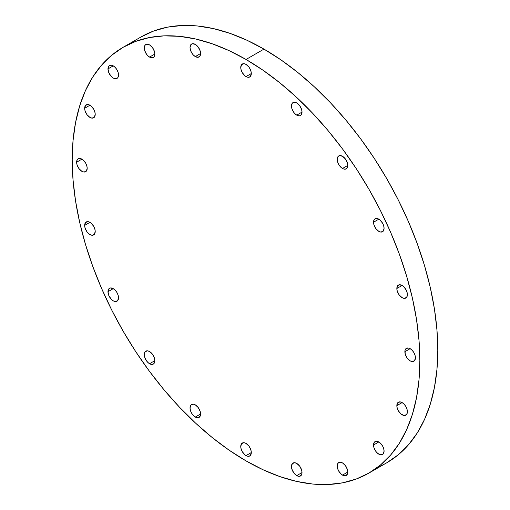 <?xml version="1.0" encoding="UTF-8"?>
<svg xmlns="http://www.w3.org/2000/svg" width="510" height="510" viewBox="0 0 510 510"><rect width="100%" height="100%" fill="white"/><g stroke="black" fill="none" stroke-linecap="round" stroke-linejoin="round"><path stroke-width="0.76" d="M149.557 363.726A7.465 4.309 60 0 1 144.681 357.147A7.465 4.309 60 0 1 145.828 351.167A7.465 4.309 60 0 1 149.557 351.537L147.543 350.829L145.171 351.709L144.381 353.449L144.681 357.147L146.625 361.003L148.531 363.012L150.59 364.197L152.49 364.389L153.95 363.547L154.836 360.678L149.557 363.726L154.836 360.678L154.434 358.109L152.49 354.252L149.557 351.537A7.465 4.309 60 0 1 154.434 358.109A7.465 4.309 60 0 1 153.293 364.095A7.465 4.309 60 0 1 149.557 363.726M118.53 297.789A7.465 4.309 60 0 1 116.981 301.206A7.465 4.309 60 0 1 111.231 299.204A7.465 4.309 60 0 1 107.973 291.695L113.252 288.647L110.319 287.978L108.859 288.819L107.973 291.695L108.859 295.59L111.231 299.204L113.252 300.836L115.273 301.537L117.638 300.658L118.53 297.789L118.129 295.22L116.981 292.587L115.273 290.273L113.252 288.647L107.973 291.695A7.465 4.309 60 0 1 109.516 288.277A7.465 4.309 60 0 1 115.273 290.273A7.465 4.309 60 0 1 118.53 297.789M95.217 231.495A7.465 4.309 60 0 1 93.674 234.912A7.465 4.309 60 0 1 87.918 232.917A7.465 4.309 60 0 1 84.66 225.401L89.939 222.354L87.918 221.652L85.552 222.532L84.66 225.401L85.062 227.97L87.006 231.827L88.912 233.835L91.959 235.25L94.331 234.37L95.217 231.495L94.815 228.933L93.674 226.293L90.971 223.068L89.939 222.354L84.66 225.401A7.465 4.309 60 0 1 86.209 221.984A7.465 4.309 60 0 1 91.959 223.986A7.465 4.309 60 0 1 95.217 231.495L95.217 231.495M87.184 168.3A7.465 4.309 60 0 1 85.642 171.717A7.465 4.309 60 0 1 79.885 169.715A7.465 4.309 60 0 1 76.627 162.206L81.906 159.158L78.973 158.489L77.52 159.33L76.729 161.071L77.029 164.768L78.973 168.625L81.906 171.347L83.927 172.048L86.298 171.169L87.184 168.3L86.783 165.737L85.642 163.098L82.939 159.866L81.906 159.158L76.627 162.206A7.465 4.309 60 0 1 78.177 158.788A7.465 4.309 60 0 1 83.927 160.784A7.465 4.309 60 0 1 87.184 168.3M95.217 114.374A7.465 4.309 60 0 1 93.674 117.791A7.465 4.309 60 0 1 87.918 115.789A7.465 4.309 60 0 1 84.66 108.279L89.939 105.232L87.918 104.531L85.552 105.404L84.66 108.279L85.062 110.842L87.006 114.699L89.939 117.421L91.959 118.122L94.331 117.249L95.217 114.374L94.815 111.811L93.674 109.172L90.971 105.946L89.939 105.232L84.66 108.279A7.465 4.309 60 0 1 86.209 104.862A7.465 4.309 60 0 1 91.959 106.864A7.465 4.309 60 0 1 95.217 114.374L95.217 114.374M118.53 75.002A7.465 4.309 60 0 1 116.981 78.419A7.465 4.309 60 0 1 111.231 76.423A7.465 4.309 60 0 1 107.973 68.907L113.252 65.86L111.231 65.159L108.859 66.039L107.973 68.907L108.859 72.809L111.231 76.423L113.252 78.049L116.184 78.718L117.638 77.877L118.428 76.137L118.129 72.439L116.981 69.8L115.273 67.492L113.252 65.86L107.973 68.907A7.465 4.309 60 0 1 109.516 65.49A7.465 4.309 60 0 1 115.273 67.492A7.465 4.309 60 0 1 118.53 75.002M149.557 57.088A7.465 4.309 60 0 1 144.681 50.509A7.465 4.309 60 0 1 145.828 44.529A7.465 4.309 60 0 1 149.557 44.899L146.625 44.23L145.171 45.071L144.279 47.946L144.681 50.509L146.625 54.366L148.531 56.374L150.59 57.566L152.49 57.751L153.95 56.91L154.836 54.041L149.557 57.088L154.836 54.041L154.434 51.478L152.49 47.621L149.557 44.899A7.465 4.309 60 0 1 154.434 51.478A7.465 4.309 60 0 1 153.293 57.458A7.465 4.309 60 0 1 149.557 57.088M195.311 56.584A7.465 4.309 60 0 1 190.434 50.005A7.465 4.309 60 0 1 191.581 44.026A7.465 4.309 60 0 1 195.311 44.395L192.378 43.726L190.925 44.568L190.032 47.443L190.434 50.005L191.581 52.645L193.29 54.953L195.311 56.584L198.243 57.247L200.188 55.635L200.589 53.537L195.311 56.584L200.589 53.537L200.188 50.974L198.243 47.118L195.311 44.395A7.465 4.309 60 0 1 200.188 50.974A7.465 4.309 60 0 1 199.047 56.954A7.465 4.309 60 0 1 195.311 56.584M246.03 76.589A7.465 4.309 60 0 1 241.153 70.01A7.465 4.309 60 0 1 242.295 64.03A7.465 4.309 60 0 1 246.03 64.4L244.009 63.699L241.638 64.572L240.752 67.447L241.153 70.01L242.295 72.649L244.998 75.875L247.057 77.067L248.963 77.252L250.416 76.417L251.302 73.542L246.03 76.589L251.302 73.542L251.207 72.293L250.416 69.64L248.963 67.122L246.03 64.4A7.465 4.309 60 0 1 250.901 70.979A7.465 4.309 60 0 1 249.76 76.959A7.465 4.309 60 0 1 246.03 76.589M296.743 115.145A7.465 4.309 60 0 1 291.867 108.566A7.465 4.309 60 0 1 293.014 102.586A7.465 4.309 60 0 1 296.743 102.956L294.723 102.255L292.358 103.128L291.465 106.003L291.867 108.566L293.811 112.423L295.711 114.431L297.776 115.623L299.676 115.808L301.13 114.973L302.022 112.098L296.743 115.145L302.022 112.098L301.62 109.535L299.676 105.678L296.743 102.956A7.465 4.309 60 0 1 301.62 109.535A7.465 4.309 60 0 1 300.473 115.515A7.465 4.309 60 0 1 296.743 115.145M342.497 168.478A7.465 4.309 60 0 1 337.62 161.899A7.465 4.309 60 0 1 338.761 155.92A7.465 4.309 60 0 1 342.497 156.289L339.564 155.62L338.104 156.462L337.218 159.337L337.62 161.899L338.761 164.539L341.464 167.764L343.523 168.957L345.429 169.141L347.374 167.529L347.775 165.431L342.497 168.478L347.775 165.431L347.374 162.868L345.429 159.012L342.497 156.289A7.465 4.309 60 0 1 347.374 162.868A7.465 4.309 60 0 1 346.226 168.848A7.465 4.309 60 0 1 342.497 168.478M384.081 228.321A7.465 4.309 60 0 1 382.538 231.738A7.465 4.309 60 0 1 376.782 229.736A7.465 4.309 60 0 1 373.524 222.226L378.803 219.179L375.87 218.509L374.416 219.351L373.626 221.091L373.926 224.789L375.87 228.646L378.803 231.368L380.823 232.069L383.195 231.189L384.081 228.321L383.679 225.751L382.538 223.119L379.835 219.886L378.803 219.179L373.524 222.226A7.465 4.309 60 0 1 375.073 218.809A7.465 4.309 60 0 1 380.823 220.804A7.465 4.309 60 0 1 384.081 228.321L384.081 228.321M407.394 294.608A7.465 4.309 60 0 1 405.845 298.025A7.465 4.309 60 0 1 400.095 296.023A7.465 4.309 60 0 1 396.837 288.513L402.116 285.466L399.183 284.797L397.73 285.638L396.837 288.513L397.239 291.076L399.183 294.933L402.116 297.655L404.137 298.356L406.502 297.477L407.292 295.736L407.292 293.358L406.502 290.706L404.137 287.098L402.116 285.466L396.837 288.513A7.465 4.309 60 0 1 398.38 285.096A7.465 4.309 60 0 1 404.137 287.098A7.465 4.309 60 0 1 407.394 294.608M415.427 357.81A7.465 4.309 60 0 1 413.878 361.227A7.465 4.309 60 0 1 408.127 359.225A7.465 4.309 60 0 1 404.87 351.715L410.148 348.668L408.127 347.96L405.762 348.84L404.972 350.58L405.272 354.278L407.216 358.135L410.148 360.857L412.169 361.558L414.534 360.678L415.427 357.81L415.025 355.24L413.878 352.608L412.169 350.293L410.148 348.668L404.87 351.715A7.465 4.309 60 0 1 406.419 348.298A7.465 4.309 60 0 1 412.169 350.293A7.465 4.309 60 0 1 415.427 357.81M407.394 411.729A7.465 4.309 60 0 1 405.845 415.146A7.465 4.309 60 0 1 400.095 413.151A7.465 4.309 60 0 1 396.837 405.635L402.116 402.588L400.095 401.886L397.73 402.766L396.837 405.635L397.239 408.204L398.38 410.837L401.083 414.069L404.137 415.478L406.502 414.604L407.292 412.864L406.993 409.167L405.845 406.527L404.137 404.22L402.116 402.588L396.837 405.635A7.465 4.309 60 0 1 398.38 402.218A7.465 4.309 60 0 1 404.137 404.22A7.465 4.309 60 0 1 407.394 411.729M384.081 451.101A7.465 4.309 60 0 1 382.538 454.518A7.465 4.309 60 0 1 376.782 452.517A7.465 4.309 60 0 1 373.524 445.007L378.803 441.96L376.782 441.258L374.416 442.138L373.524 445.007L373.926 447.57L375.87 451.426L377.776 453.441L380.823 454.85L383.195 453.976L384.081 451.101L383.679 448.539L382.538 445.899L379.835 442.674L378.803 441.96L373.524 445.007A7.465 4.309 60 0 1 375.073 441.59A7.465 4.309 60 0 1 380.823 443.592A7.465 4.309 60 0 1 384.081 451.101L384.081 451.101M342.497 475.11A7.465 4.309 60 0 1 337.62 468.537A7.465 4.309 60 0 1 338.761 462.551A7.465 4.309 60 0 1 342.497 462.921L340.476 462.219L338.104 463.099L337.218 465.968L337.62 468.537L338.761 471.17L341.464 474.402L343.523 475.588L345.429 475.779L347.374 474.166L347.775 472.062L342.497 475.11L347.775 472.062L347.374 469.5L345.429 465.643L342.497 462.921A7.465 4.309 60 0 1 347.374 469.5A7.465 4.309 60 0 1 346.226 475.479A7.465 4.309 60 0 1 342.497 475.11M296.743 475.613A7.465 4.309 60 0 1 291.867 469.041A7.465 4.309 60 0 1 293.014 463.054A7.465 4.309 60 0 1 296.743 463.424L294.723 462.723L292.358 463.603L291.465 466.471L291.867 469.041L293.811 472.897L295.711 474.906L297.776 476.091L299.676 476.283L301.62 474.67L302.022 472.566L296.743 475.613L302.022 472.566L301.62 470.003L299.676 466.146L296.743 463.424A7.465 4.309 60 0 1 301.62 470.003A7.465 4.309 60 0 1 300.473 475.983A7.465 4.309 60 0 1 296.743 475.613M195.311 417.053A7.465 4.309 60 0 1 190.434 410.48A7.465 4.309 60 0 1 191.581 404.494A7.465 4.309 60 0 1 195.311 404.863L193.29 404.162L190.925 405.042L190.032 407.911L190.434 410.48L191.581 413.113L193.29 415.427L195.311 417.053L198.243 417.722L200.188 416.109L200.589 414.005L195.311 417.053L200.589 414.005L200.188 411.442L198.243 407.586L195.311 404.863A7.465 4.309 60 0 1 200.188 411.442A7.465 4.309 60 0 1 199.047 417.422A7.465 4.309 60 0 1 195.311 417.053M246.03 455.608A7.465 4.309 60 0 1 241.153 449.036A7.465 4.309 60 0 1 242.295 443.05A7.465 4.309 60 0 1 246.03 443.419L244.009 442.718L241.638 443.598L240.752 446.467L241.153 449.036L242.295 451.669L244.998 454.901L247.057 456.087L248.963 456.278L250.416 455.436L251.302 452.561L246.03 455.608L251.302 452.561L251.207 451.318L250.416 448.666L248.963 446.142L246.03 443.419A7.465 4.309 60 0 1 250.901 449.998A7.465 4.309 60 0 1 249.76 455.978A7.465 4.309 60 0 1 246.03 455.608M377.585 467.319A245.82 141.927 -120 0 0 386.88 462.71A245.82 141.927 -120 0 0 424.562 265.729A245.82 141.927 -120 0 0 263.97 49.107L246.03 59.466A245.82 141.927 60 0 1 406.617 276.088A245.82 141.927 60 0 1 368.934 473.07A245.82 141.927 60 0 1 246.03 460.893L228.99 450.088L212.115 437.459L195.572 423.121L179.507 407.209L164.086 389.889L149.456 371.312L135.756 351.67L123.114 331.143L111.664 309.933L101.503 288.246L92.731 266.29L85.438 244.271L79.694 222.411L75.544 200.908L73.045 179.979L72.203 159.828L73.045 140.632L75.544 122.598L79.694 105.882L85.438 90.652L92.731 77.061L101.503 65.229L111.664 55.271L123.114 47.296L135.756 41.361L149.456 37.542L164.086 35.859L179.507 36.344L195.572 38.977L212.115 43.745L228.99 50.598L246.03 59.466L263.064 70.272L279.939 82.9L296.482 97.244L312.547 113.15L327.968 130.477L342.599 149.047L356.299 168.689L368.94 189.216L380.396 210.426L390.552 232.114L399.324 254.069L406.617 276.088L412.367 297.948L416.511 319.451L419.01 340.38L419.851 360.538L419.01 379.727L416.511 397.762L412.367 414.477L406.617 429.707L399.324 443.298L390.552 455.13L380.396 465.088L368.94 473.07L356.299 478.998L342.599 482.823L327.968 484.5L312.547 484.022L296.482 481.383L279.939 476.614L263.064 469.761L246.03 460.893A245.82 141.927 60 0 1 85.438 244.271A245.82 141.927 60 0 1 123.12 47.29A245.82 141.927 60 0 1 246.03 59.466L263.97 49.107A245.82 141.927 -120 0 0 141.066 36.93L123.12 47.29M141.06 36.93L153.701 31.002L167.401 27.177L182.032 25.5L197.453 25.978L213.518 28.617L230.061 33.386L246.936 40.239L263.97 49.107L281.01 59.912L297.885 72.541L314.428 86.878L330.493 102.79L345.914 120.111L360.544 138.688L374.244 158.329L386.886 178.857L398.335 200.067L408.497 221.754L417.269 243.71L424.562 265.729L430.306 287.589L434.456 309.092L436.955 330.021L437.797 350.172L436.955 369.367L434.456 387.402L430.306 404.118L424.562 419.347L417.269 432.939L408.497 444.771L398.335 454.729L386.886 462.704M386.88 462.71L368.934 473.07"/></g></svg>
